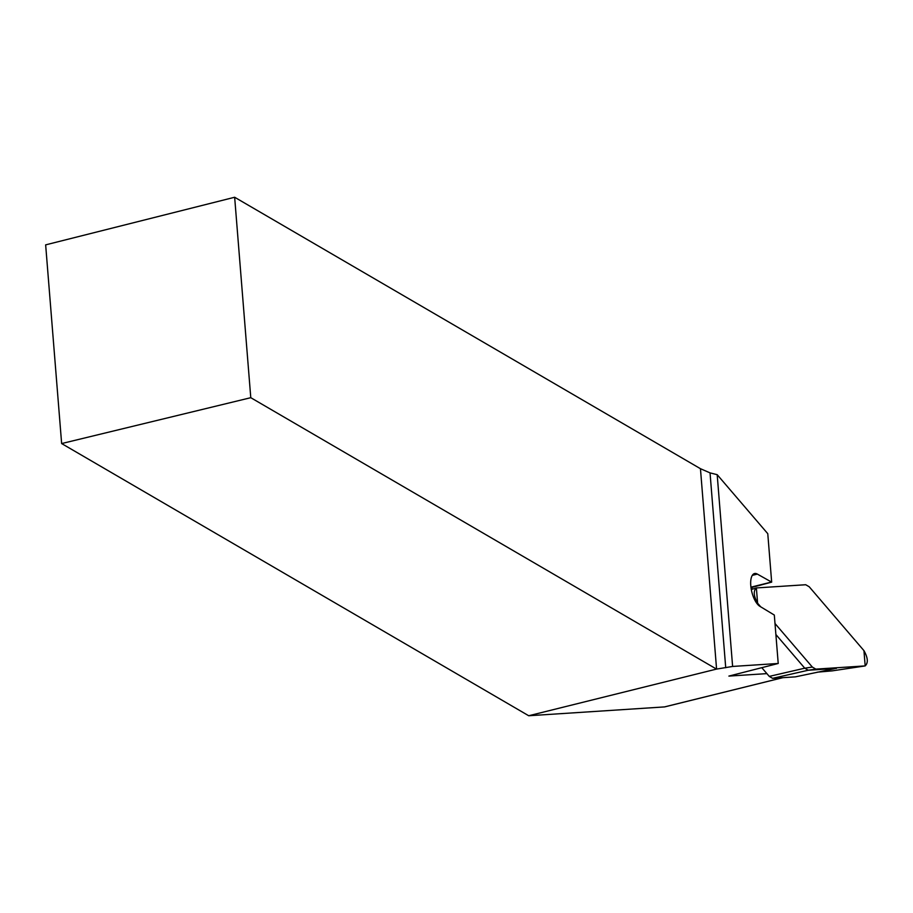 <?xml version="1.0" encoding="UTF-8"?>
<svg xmlns="http://www.w3.org/2000/svg" width="913" height="913" viewBox="0 0 913 913"><rect width="100%" height="100%" fill="white"/><g stroke="black" fill="none" stroke-linecap="round" stroke-linejoin="round"><path stroke-width="1.37" d="M664.995 706.799A8.594 3.526 -103.9 0 1 664.755 706.879A8.594 3.526 -103.9 0 1 664.493 706.913L528.718 715.746L61.639 443.558L250.778 397.691L716.511 669.092L732.614 666.444L717.184 474.68L710.04 472.877L700.454 468.7L234.652 197.254L45.65 244.867L61.639 443.558M528.718 715.746L716.511 669.092M732.614 666.444L778.218 663.477L774.315 615.054L759.97 606.38A17.199 7.064 -103.9 0 1 750.874 586.66L750.703 584.64A17.199 7.064 -103.9 0 1 754.537 573.547A17.199 7.064 -103.9 0 1 757.368 574.106L771.668 582.129L767.776 533.694L717.184 474.68M250.778 397.691L234.652 197.254M778.218 663.477L728.894 676.088L766.886 673.623M751.353 587.573L752.632 589.068M750.931 587.162L771.188 582.152M750.988 587.664L771.668 582.129M762.001 667.917L769.271 676.396L772.603 678.336L795.326 676.864L834.471 668.693M757.607 603.208L760.666 606.78L757.607 603.208L756.375 587.938L805.711 584.731L809.226 586.785L863.949 650.638L865.182 665.908L815.845 669.115L812.33 667.061L815.845 669.115L865.182 665.908C868.354 662.895 867.943 657.805 863.949 650.638L809.226 586.785L805.711 584.731L756.375 587.938C753.202 590.951 753.613 596.041 757.607 603.208L756.478 602.865M775 623.511L812.33 667.061L775 623.511M775.879 634.501L804.752 668.19L812.33 667.061M865.159 665.919L832.165 670.872L817.226 672.173M751.285 589.513L756.375 587.938M815.845 669.115L808.279 670.233L836.399 668.407M772.603 678.336L808.279 670.233L804.752 668.19L769.271 676.396M716.579 669.092L700.454 468.7M710.04 472.877L725.721 667.734M752.301 575.361L757.368 574.106M782.783 677.674L664.493 706.913M664.755 706.879L782.92 677.663"/></g></svg>
